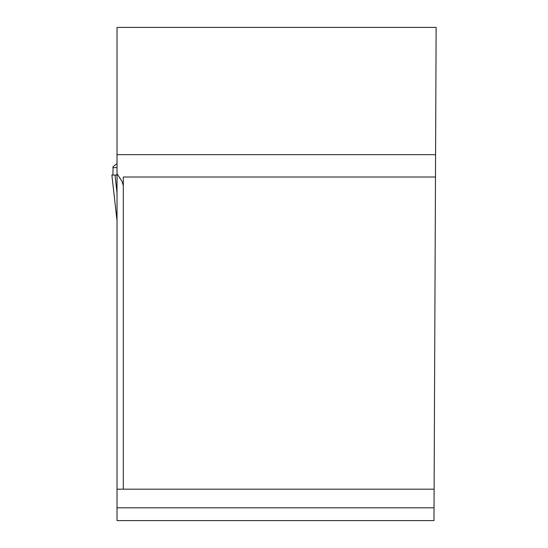 <?xml version="1.0" encoding="UTF-8"?>
<svg xmlns="http://www.w3.org/2000/svg" width="548" height="548" viewBox="0 0 548 548"><rect width="100%" height="100%" fill="white"/><g stroke="black" fill="none" stroke-linecap="round" stroke-linejoin="round"><path stroke-width="0.82" d="M117.019 27.4L436.133 27.4L435.578 154.652L117.019 154.652L117.019 27.4M117.019 489.186L434.119 489.186L433.982 520.6L117.019 520.6L117.019 154.652M434.119 489.186L435.578 154.652M117.019 173.682L122.053 181.415L123.307 185.724M435.482 177.011L123.307 177.011L123.307 489.186M113.1 166.524L117.019 163.736L113.1 166.524L112.895 175.045M117.019 167.613L112.84 167.613M114.039 175.045L111.867 175.045L117.019 220.734M111.867 175.045L117.019 175.045M117.019 219.323L117.019 217.145M117.019 192.889L115.012 175.045M434.037 507.811L117.019 507.811"/></g></svg>
